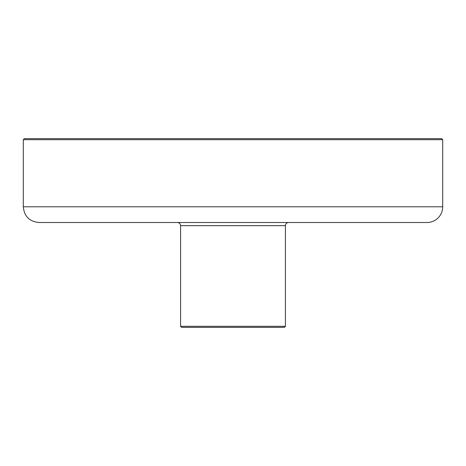 <?xml version="1.0" encoding="UTF-8"?>
<svg xmlns="http://www.w3.org/2000/svg" width="466" height="466" viewBox="0 0 466 466"><rect width="100%" height="100%" fill="white"/><g stroke="black" fill="none" stroke-linecap="round" stroke-linejoin="round"><path stroke-width="0.7" d="M442.7 206.787A15.728 15.728 0 0 1 426.973 222.515L39.028 222.515C29.475 221.583 24.232 216.34 23.3 206.787L23.3 139.684L442.7 139.684L442.7 206.787L23.3 206.787M180.575 326.317L181.624 327.365L284.377 327.365L285.425 326.317L180.575 326.317L180.575 225.66L285.425 225.66A3.146 3.146 0 0 1 288.57 222.515M442.7 139.684L441.652 138.635L24.348 138.635L23.3 139.684M180.575 225.66C180.406 223.767 179.358 222.719 177.43 222.515M285.425 326.317L285.425 225.66"/></g></svg>
